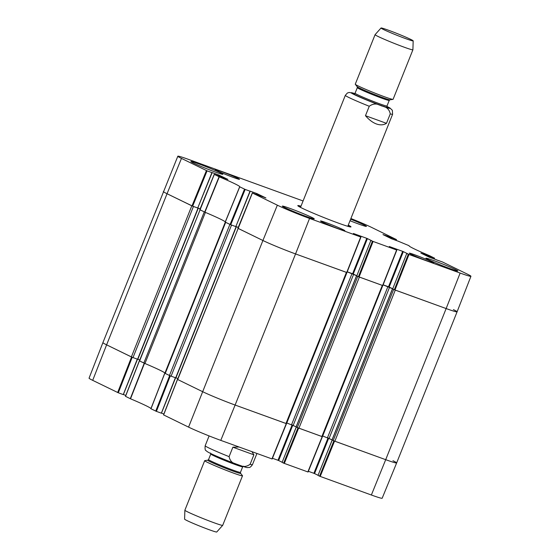 <?xml version="1.0" encoding="UTF-8"?>
<svg xmlns="http://www.w3.org/2000/svg" width="560" height="560" viewBox="0 0 560 560"><rect width="100%" height="100%" fill="white"/><g stroke="black" fill="none" stroke-linecap="round" stroke-linejoin="round"><path stroke-width="0.84" d="M392.952 460.719A25.459 1.246 -158.2 0 1 396.648 462.938A25.459 1.246 -158.2 0 1 385.7 459.676L334.845 441.224L395.283 290.108L446.145 308.56A25.459 1.246 21.8 0 0 457.086 311.822A25.459 1.246 -158.2 0 1 446.145 308.56L460.145 273.063L408.331 254.233L394.331 289.73L446.145 308.56L385.7 459.676L333.998 440.895M392.693 288.897L393.652 289.436L333.207 440.552L334.845 441.224M333.207 440.552L332.08 439.964M332.045 439.817L322.7 435.981M321.874 436.52L298.942 428.197L359.38 277.081L382.319 285.404L321.874 436.52L322.427 436.681L382.76 285.537M356.79 275.877L357.749 276.409L297.311 427.525L298.942 428.197M297.311 427.525L296.177 426.944M296.142 426.79L286.804 422.961M285.978 423.493L235.116 405.041L295.554 253.925A25.459 1.246 -158.2 0 1 262.913 240.499A25.459 1.246 21.8 0 0 295.554 253.925L346.416 272.377L285.978 423.493L286.524 423.654L346.948 272.524M286.482 423.654L235.116 405.041A25.459 1.246 -158.2 0 1 202.475 391.608L177.709 379.533L238.154 228.417L262.913 240.499L277.34 205.177L252.392 193.004L265.909 197.946L256.746 193.529L256.389 194.425M163.625 414.925L188.566 427.119A25.13 1.225 21.8 0 0 220.78 440.377L235.116 405.041A25.459 1.246 -158.2 0 1 202.475 391.608L177.709 379.533M177.884 378.532L175.931 377.825M175.826 377.86L171.094 376.173L231.532 225.064L230.594 224.693M169.456 375.501L165.242 373.443L225.68 222.334L229.901 224.392L169.456 375.501L171.094 376.173M164.871 373.226L225.295 222.145L164.871 373.219L165.242 373.443M164.913 373.114A34.37 1.68 21.8 0 0 144.949 363.503L205.387 212.394L200.06 209.832L139.622 360.948L144.949 363.503M170.149 375.809L164.752 373.198A34.37 1.68 21.8 0 0 164.815 373.135A34.37 1.68 21.8 0 0 144.487 363.307L139.622 360.948M139.79 359.954L137.837 359.247M137.732 359.275L133 357.595L193.438 206.479L192.5 206.115M131.369 356.923L106.61 344.841L167.048 193.732A25.459 1.246 -158.2 0 1 163.352 191.513A25.459 1.246 21.8 0 0 167.048 193.732L191.807 205.807L131.369 356.923L133 357.595M132.062 357.224L106.61 344.841A25.459 1.246 -158.2 0 1 102.914 342.622L177.828 156.219A25.13 1.225 -158.2 0 1 188.629 159.439L303.079 200.963M193.438 206.479L197.883 208.033M197.981 208.075L200.158 208.817L197.988 208.005M225.68 222.334L225.309 222.11M231.532 225.064L235.977 226.618M238.259 227.374L236.082 226.583L238.252 227.395M347.214 271.838L356.741 275.758M358.54 276.759L357.749 276.409M383.117 284.865L392.644 288.785M394.443 289.786L393.652 289.436M453.39 309.603A25.459 1.246 -158.2 0 1 457.086 311.822L396.648 462.931A25.459 1.246 -158.2 0 1 385.7 459.676L371.371 495.012A25.13 1.225 21.8 0 0 382.172 498.225L396.648 462.938M251.979 451.696L253.89 454.825L250.117 464.275C246.225 467.11 242.165 467.236 237.93 464.653C232.967 463.897 230.02 461.23 229.103 456.652L232.876 447.202L239.036 446.999M253.89 454.825L232.876 447.202M204.687 460.67L184.877 510.209A20.37 0.994 21.8 0 0 184.87 510.23L184.597 519.141A17.311 0.847 21.8 0 0 192.927 523.264A17.311 0.847 21.8 0 0 209.307 529.767A17.311 0.847 21.8 0 0 216.741 532L222.684 525.35A20.37 0.994 21.8 0 0 222.698 525.336L242.508 475.797A20.37 0.994 21.8 0 0 242.473 475.692L240.569 473.284A17.696 0.861 21.8 0 1 232.995 471.107A17.696 0.861 21.8 0 1 215.523 464.142A17.696 0.861 21.8 0 1 207.83 460.187L204.785 460.621A20.37 0.994 21.8 0 0 204.687 460.67A20.37 0.994 21.8 0 0 214.34 465.472A20.37 0.994 21.8 0 0 233.758 473.186A20.37 0.994 21.8 0 0 242.508 475.797M184.87 510.23A20.37 0.994 21.8 0 0 194.67 515.074A20.37 0.994 21.8 0 0 213.941 522.725A20.37 0.994 21.8 0 0 222.684 525.35M365.47 115.703L369.25 106.26C373.135 103.418 377.195 103.292 381.43 105.882C386.4 106.631 389.34 109.298 390.264 113.883L386.484 123.326C383.579 125.097 380.24 125.321 376.467 123.984C372.68 122.577 369.019 119.819 365.47 115.703L386.484 123.326M405.741 38.654A17.311 0.847 -158.2 0 1 389.109 32.046A17.311 0.847 -158.2 0 1 381.038 28A17.311 0.847 -158.2 0 1 397.418 33.656A17.311 0.847 -158.2 0 1 413.182 40.859A17.311 0.847 -158.2 0 1 405.741 38.654M404.145 47.18A20.37 0.994 -158.2 0 1 384.727 39.466A20.37 0.994 -158.2 0 1 375.081 34.664A20.37 0.994 -158.2 0 1 375.088 34.65L355.264 84.203A20.37 0.994 -158.2 0 0 355.299 84.308A20.37 0.994 -158.2 0 0 384.335 96.719A20.37 0.994 -158.2 0 0 392.987 99.379A20.37 0.994 -158.2 0 0 393.085 99.33L412.902 49.791A20.37 0.994 -158.2 0 1 404.145 47.18M413.182 40.859L412.902 49.77A20.37 0.994 -158.2 0 1 412.902 49.791M333.886 440.846L319.557 476.182L371.371 495.012M319.557 476.182L318.003 475.412L332.227 440.069M318.052 475.279L314.545 473.571L328.692 438.2M328.041 437.927L313.894 473.305L314.545 473.571M313.894 473.305L308.357 471.296M297.983 427.826L283.654 463.155L307.993 471.982M283.654 463.155L282.1 462.385L296.324 427.042M282.149 462.259L278.642 460.544L292.789 425.173M292.138 424.907L277.991 460.278L278.642 460.544M277.991 460.278L272.461 458.269M220.78 440.377L272.09 458.955M163.898 413.994L161.476 413.112M175.378 377.734L161.371 413.147M161.224 413.126L156.401 411.376L170.303 375.872M150.899 408.737L164.752 373.198L150.899 408.737L156.401 411.376M125.538 396.34L130.522 398.797A34.706 1.694 -158.2 0 1 150.955 408.597M125.811 395.409L123.382 394.534M137.291 359.149L123.277 394.562M123.13 394.548L118.307 392.791L132.209 357.287M92.701 380.352L106.61 344.841A25.459 1.246 -158.2 0 1 102.914 342.622L89.061 378.161A25.13 1.225 21.8 0 0 92.701 380.352L118.307 392.791M125.524 396.368L139.44 360.829M163.618 414.946L177.534 379.414M308.063 472.031L322.392 436.688L298.102 427.868M245.168 189.427L249.998 191.184L235.83 226.597L230.741 224.756L245.168 189.427L239.673 186.788A34.706 1.694 21.8 0 0 239.729 186.732A34.706 1.694 21.8 0 0 219.296 176.848L214.445 174.44L227.892 179.41L218.659 174.944L218.302 175.84M225.19 222.082L239.673 186.788L225.19 222.082L230.741 224.756M249.97 191.065L256.746 193.529M353.381 233.527L360.717 236.992L309.554 218.428A25.13 1.225 -158.2 0 1 277.34 205.177M353.402 233.485L366.765 238.329L352.597 273.749L353.248 274.015L367.416 238.602L366.765 238.329M367.416 238.602L371.721 240.73M370.944 240.485L372.428 241.206L358.428 276.703L356.776 275.898L370.867 240.436L371.735 240.709M389.284 246.547L396.837 250.082L372.428 241.206M389.298 246.512L402.661 251.356L388.5 286.776L389.151 287.042L403.319 251.629L402.661 251.356M403.319 251.629L407.624 253.757M394.331 289.73L392.679 288.925L406.77 253.463L407.631 253.729M406.847 253.512L408.331 254.233M436.702 259.945L442.344 261.919L467.299 274.092A25.13 1.225 -158.2 0 1 470.939 276.283A25.13 1.225 -158.2 0 1 460.145 273.063M436.723 259.882L429.464 257.285L420.882 253.092L427.882 255.619L427.581 256.368M428.218 256.676L428.533 255.885L427.882 255.619M428.533 255.885L428.533 256.83M429.17 257.145L429.506 256.305L428.848 256.039M429.506 256.305L434.329 258.062L433.979 258.958M398.608 241.36L409.101 245.707A34.706 1.694 21.8 0 0 409.045 245.77A34.706 1.694 21.8 0 0 429.478 255.654L434.329 258.062M382.991 234.612L391.37 238.7L398.951 241.451M383.005 234.57L389.788 237.034L389.487 237.783M390.124 238.098L390.439 237.3L389.788 237.034M390.439 237.3L390.446 238.252M391.076 238.56L391.412 237.727L390.761 237.454M391.412 237.727L396.235 239.477L395.885 240.373M350.896 218.526A25.13 1.225 -158.2 0 1 371.434 227.325L396.235 239.477M207.081 170.849L211.904 172.599L197.736 208.012L192.654 206.171L207.081 170.849L181.475 158.41A25.13 1.225 -158.2 0 1 177.828 156.219M211.876 172.487L218.659 174.944M427.994 261.247A13.111 0.644 -158.2 0 1 415.492 256.277A13.111 0.644 -158.2 0 1 409.283 253.19A13.111 0.644 -158.2 0 1 421.694 257.46A13.111 0.644 -158.2 0 1 433.629 262.927A13.111 0.644 -158.2 0 1 427.994 261.247M339.241 229.047A13.111 0.644 -158.2 0 1 326.739 224.077A13.111 0.644 -158.2 0 1 320.523 220.983A13.111 0.644 -158.2 0 1 332.941 225.26A13.111 0.644 -158.2 0 1 344.876 230.727A13.111 0.644 -158.2 0 1 339.241 229.047M233.856 177.632A13.111 0.644 -158.2 0 1 221.354 172.669A13.111 0.644 -158.2 0 1 215.138 169.575A13.111 0.644 -158.2 0 1 227.549 173.845A13.111 0.644 -158.2 0 1 239.491 179.312A13.111 0.644 -158.2 0 1 233.856 177.632M350.644 219.163A17.185 0.84 -158.2 0 1 366.436 226.38A17.185 0.84 -158.2 0 1 359.051 224.182A17.185 0.84 -158.2 0 1 350.021 220.724M450.471 268.779A17.185 0.84 -158.2 0 1 434.084 262.269A17.185 0.84 -158.2 0 1 425.943 258.216A17.185 0.84 -158.2 0 1 442.211 263.823A17.185 0.84 -158.2 0 1 457.856 270.984A17.185 0.84 -158.2 0 1 450.471 268.779M306.866 216.678A17.185 0.84 -158.2 0 1 290.479 210.168A17.185 0.84 -158.2 0 1 282.338 206.115A17.185 0.84 -158.2 0 1 298.606 211.715A17.185 0.84 -158.2 0 1 314.251 218.883A17.185 0.84 -158.2 0 1 306.866 216.678M215.446 172.081A17.185 0.84 -158.2 0 1 199.059 165.571A17.185 0.84 -158.2 0 1 190.918 161.518A17.185 0.84 -158.2 0 1 207.186 167.118A17.185 0.84 -158.2 0 1 222.831 174.279A17.185 0.84 -158.2 0 1 215.446 172.081M300.986 206.199A28.644 1.4 21.8 0 0 297.801 205.688A28.644 1.4 21.8 0 0 323.869 217.546A28.644 1.4 21.8 0 0 350.924 226.94A28.644 1.4 21.8 0 0 348.264 225.106M199.878 209.713L204.925 212.198A34.37 1.68 -158.2 0 1 225.246 221.942M197.736 208.012L212.121 172.662M181.475 158.41L167.048 193.732L192.654 206.171M406.77 253.463L392.679 288.925M392.658 288.75L389.151 287.042M388.5 286.776L383.131 284.83M358.428 276.703L382.837 285.579L396.837 250.082M370.867 240.436L356.776 275.898M356.755 275.73L353.248 274.015M352.597 273.749L347.228 271.803M309.554 218.428L295.554 253.925L346.857 272.51M237.972 228.298L262.913 240.499L188.566 427.119M235.83 226.597L250.215 191.247M347.949 225.897A27.881 1.365 -158.2 0 1 349.405 226.744M299.033 206.591A27.881 1.365 -158.2 0 1 300.671 206.99M204.281 211.89L143.843 363.006M332.066 439.992L392.511 288.876M327.481 437.717L387.919 286.601M329.112 438.389L389.55 287.273M291.578 424.69L352.016 273.581M293.209 425.362L353.647 274.246M296.163 426.965L356.608 275.856M175.679 377.839L236.117 226.73M137.585 359.254L198.03 208.145M250.117 464.275A25.459 1.246 21.8 0 0 252.455 464.653C249.473 468.825 248.997 467.075 247.653 467.579C247.065 467.95 238.63 465.122 227.353 460.642A20.874 1.022 21.8 0 0 237.524 464.527M227.353 460.642C216.076 456.113 209.307 453.061 207.039 451.486L206.073 450.632C205.17 450.541 204.876 448.91 205.177 445.739A25.459 1.246 21.8 0 0 229.103 456.652M207.83 460.187L208.544 459.599A17.185 0.84 21.8 0 0 216.685 463.652A17.185 0.84 21.8 0 0 233.072 470.162A17.185 0.84 21.8 0 0 240.457 472.367L240.569 473.284M208.544 459.599L210.777 454.006A17.185 0.84 21.8 0 0 218.925 458.059A17.185 0.84 21.8 0 0 235.305 464.569A17.185 0.84 21.8 0 0 242.69 466.774L243.474 466.186M369.25 106.26A25.459 1.246 -158.2 0 1 345.324 95.347L347.389 93.009L349.216 92.442L354.83 93.59A20.874 1.022 -158.2 0 0 356.629 95.718A20.874 1.022 -158.2 0 0 381.073 105.63A20.874 1.022 -158.2 0 0 388.129 107.996A20.874 1.022 -158.2 0 0 386.932 106.449L389.956 108.003L392.343 110.271L392.602 114.261A25.459 1.246 -158.2 0 1 390.264 113.883M357.203 86.716L357.322 87.633A17.185 0.84 -158.2 0 0 365.463 91.686A17.185 0.84 -158.2 0 0 381.85 98.196A17.185 0.84 -158.2 0 0 389.235 100.401L389.949 99.813A17.696 0.861 -158.2 0 1 382.431 97.503A17.696 0.861 -158.2 0 1 357.203 86.716L355.299 84.308M389.235 100.401L386.995 105.994A17.185 0.84 -158.2 0 1 379.61 103.789A17.185 0.84 -158.2 0 1 363.223 97.279A17.185 0.84 -158.2 0 1 355.082 93.226L354.298 93.814M387.086 106.883A18.207 0.889 -158.2 0 1 379.736 104.986A18.207 0.889 -158.2 0 1 360.556 97.293A18.207 0.889 -158.2 0 1 354.403 93.807M144.256 363.209L130.298 398.692M130.522 398.797L144.487 363.307M150.976 408.779L164.822 373.24M169.652 375.599L155.743 411.11M320.208 476.448L334.544 441.112M322.175 436.625L307.846 471.961M286.272 423.598L271.943 458.934M284.312 463.421L298.641 428.085M131.558 357.014L117.656 392.525M204.925 212.198L219.296 176.848M219.072 176.75L204.701 212.093M225.267 222.131L239.743 186.837M428.932 257.026L429.478 255.654M139.433 360.836L214.298 174.419M206.423 170.576L191.996 205.898M218.967 176.078L219.31 175.217M244.517 189.161L230.09 224.483M177.527 379.421L252.392 193.004M257.054 194.663L257.404 193.795M360.717 236.992L346.717 272.489M359.079 276.976L373.079 241.479M394.982 290.003L408.982 254.499M396.62 250.012L382.62 285.516M331.996 439.95L392.434 288.834M296.093 426.923L356.531 275.807M236.341 226.793L175.896 377.902M198.247 208.208L137.809 359.324M252.455 464.653L256.921 453.488M205.177 445.739L209.104 435.925M240.457 472.367L242.69 466.774M210.616 453.04L210.777 454.006M345.324 95.347L300.51 207.389M392.602 114.261L347.788 226.303M381.038 28L375.088 34.65M389.949 99.813L392.987 99.379M357.322 87.633L355.082 93.226M387.156 106.96L386.995 105.994M332.15 440.034L318.003 475.412M272.16 459.004L286.496 423.668M296.247 427.007L282.1 462.385M177.45 379.393L163.541 414.904M175.595 377.811L161.441 413.189M137.501 359.226L123.347 394.611M139.356 360.808L125.454 396.319M214.221 174.377L199.801 209.699M252.315 192.955L237.888 228.277M346.934 272.552L360.934 237.055M434.546 258.125L434.189 259.035M396.459 239.54L396.102 240.45M470.939 276.283L457.086 311.822"/></g></svg>
